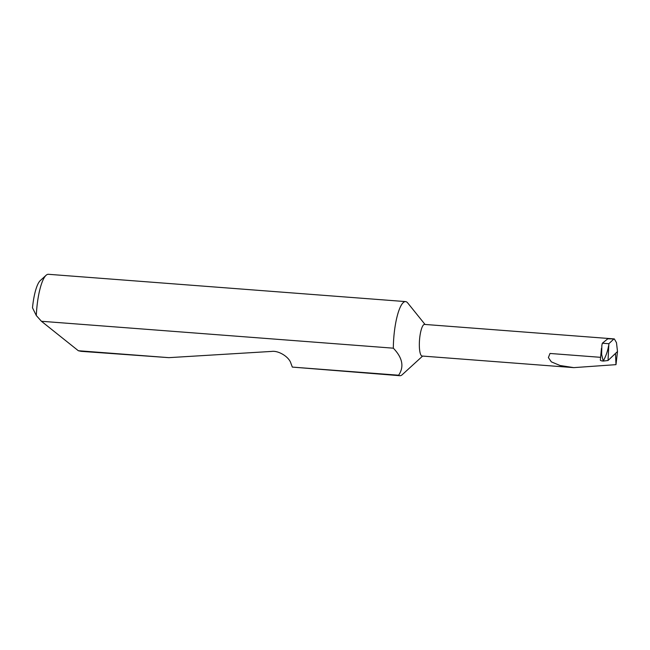 <?xml version="1.0" encoding="UTF-8"?>
<svg xmlns="http://www.w3.org/2000/svg" width="650" height="650" viewBox="0 0 650 650"><rect width="100%" height="100%" fill="white"/><g stroke="black" fill="none" stroke-linecap="round" stroke-linejoin="round"><path stroke-width="0.97" d="M608.034 360.498L603.241 361.083L601.64 354.364L601.843 345.516A44.883 10.855 94.4 0 1 602.347 343.216L608.871 343.712L608.034 360.498L617.5 351.52L616.484 342.688L614.339 338.926L424.556 324.415A15.86 3.835 94.4 0 0 419.348 343.468A15.86 3.835 94.4 0 0 422.134 356.037L573.804 367.632L560.048 365.503L551.346 361.863L548.389 357.581L549.997 353.462L600.616 357.329M425.035 324.456L407.704 302.933A37.164 8.994 94.4 0 0 405.559 301.592A37.164 8.994 94.4 0 0 393.356 346.255A37.164 8.994 94.4 0 0 393.331 348.181C402.561 357.776 404.324 366.787 398.629 375.221A37.164 8.994 94.4 0 0 399.896 375.708A37.164 8.994 94.4 0 0 402.22 374.709L422.622 356.078M405.559 301.592L48.401 274.292A37.164 8.994 94.4 0 0 46.077 275.291A37.164 8.994 94.4 0 0 36.303 315.534L41.438 321.279L78.341 350.732L81.136 351.341L168.854 357.654L271.724 351.414C278.623 350.407 289.185 356.972 290.924 363.358L292.329 367.096L398.629 375.221M292.329 367.096L399.896 375.708M78.341 350.732L168.854 357.654M617.5 351.52L615.989 364.65L573.804 367.632M602.347 343.216L607.766 338.821L614.339 338.926M608.871 343.712L613.559 339.267M600.486 359.938C600.096 360.466 601.014 360.848 603.241 361.083C605.971 356.029 607.742 350.959 608.546 345.873M615.989 364.65L615.493 353.429M41.438 321.279L393.331 348.181M36.303 315.534L32.5 307.808A31.216 7.556 -85.6 0 1 40.243 280.621L46.077 275.291M601.461 348.278L600.348 360.157"/></g></svg>
